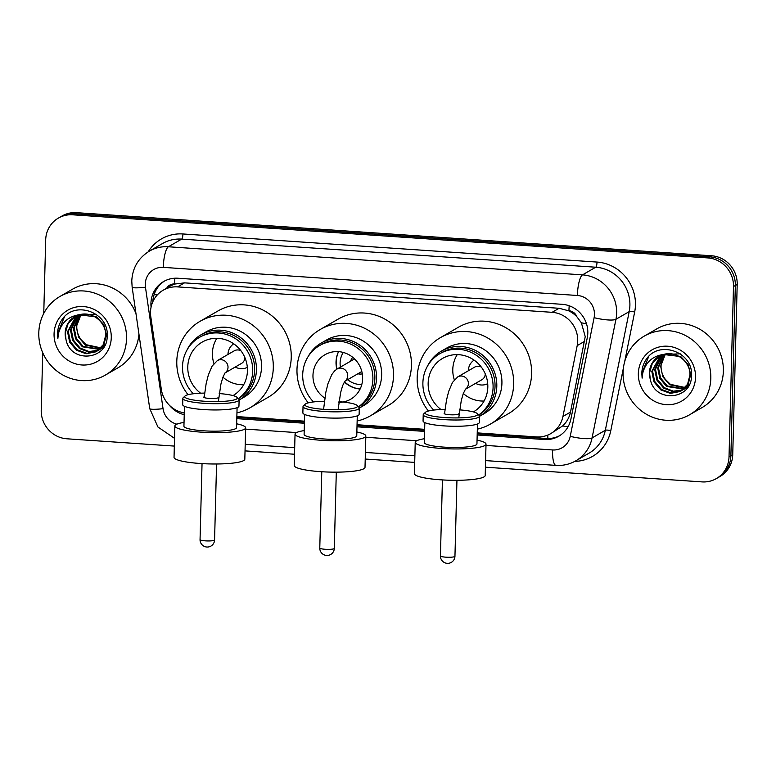<?xml version="1.0" encoding="UTF-8"?>
<svg xmlns="http://www.w3.org/2000/svg" width="776" height="776" viewBox="0 0 776 776"><rect width="100%" height="100%" fill="white"/><g stroke="black" fill="none" stroke-linecap="round" stroke-linejoin="round"><path stroke-width="1.16" d="M477.23 432.892L536.449 436.907A27.238 26.015 -120 0 0 550.776 433.609L562.678 425.917C566.722 422.115 569.332 417.507 570.505 412.095L585.23 336.648L581.379 322.806L576.878 316.773A9.079 8.672 -120 0 0 568.944 310.759A27.238 6.78 -86.1 0 1 569.196 305.773M550.776 433.609A27.238 26.015 -120 0 0 562.949 416.46L577.198 345.621A27.238 26.015 -120 0 0 577.722 340.984A27.238 26.015 -120 0 0 552.105 312.321L177.539 286.897A27.238 26.015 -120 0 0 163.202 290.195A27.238 26.015 -120 0 0 150.786 316.686L161.292 389.193A27.238 26.015 -120 0 0 184.281 412.9M568.944 310.759L568.488 310.73A27.238 26.015 60 0 1 576.878 316.773M163.202 290.195L170.177 286.16A27.238 26.015 60 0 1 175.017 284.016L174.551 283.987A9.079 8.672 -120 0 0 166.704 288.168M568.488 310.73L559.098 308.285L184.523 282.862L175.017 284.016M236.855 416.576L304.464 421.164M357.047 424.734L424.656 429.322M477.182 434.967L544.403 439.526A27.238 26.015 -120 0 0 558.73 436.238A27.238 26.015 -120 0 0 570.903 419.079L587.296 337.618A27.238 26.015 -120 0 0 587.81 332.982A27.238 26.015 -120 0 0 562.202 304.318L177.956 278.235A27.238 26.015 -120 0 0 163.62 281.533A27.238 26.015 -120 0 0 151.087 307.083M43.757 313.455L45.687 239.9A27.238 26.015 60 0 1 58.375 218.105A27.238 26.015 60 0 1 72.711 214.806L707.867 257.923A27.238 26.015 60 0 1 733.485 286.587L729.023 456.802A27.238 26.015 60 0 1 716.335 478.598A27.238 26.015 60 0 1 701.999 481.896L485.417 467.2M174.328 446.084L66.843 438.789A27.238 26.015 60 0 1 41.225 410.126L42.728 352.75M414.704 462.399L365.224 459.043M294.521 454.241L245.041 450.885M58.375 218.105L62.099 215.961A27.238 26.015 60 0 1 76.426 212.663L711.582 255.77A27.238 26.015 60 0 1 737.2 284.433L732.738 454.658L730.885 455.735A27.238 26.015 60 0 1 718.188 477.531A27.238 26.015 60 0 0 730.885 455.735L735.338 285.51L730.885 455.735L729.023 456.802M711.582 255.77L709.73 256.846A27.238 26.015 60 0 1 735.338 285.51A27.238 26.015 60 0 0 709.73 256.846L74.564 213.739L709.73 256.846L707.867 257.923M60.237 217.028A27.238 26.015 60 0 1 74.564 213.739A27.238 26.015 60 0 0 60.237 217.028M236.806 418.652L304.405 423.24M356.989 426.81L424.598 431.398M169.304 405.169A27.238 26.015 -120 0 0 184.232 414.704M152.804 301.786A27.238 26.015 60 0 1 164.57 281.019M184.271 413.123A27.238 26.015 60 0 1 182.874 412.628M559.651 435.675A27.238 26.015 60 0 1 546.265 438.459L477.211 433.765M424.627 430.205L357.018 425.607M304.444 422.047L236.835 417.449M732.738 454.658A27.238 26.015 60 0 1 720.05 476.454L716.335 478.598M623.08 372.461A45.396 43.359 60 0 1 644.226 336.134A45.396 43.359 60 0 1 689.001 337.55A45.396 43.359 60 0 1 710.806 378.416A45.396 43.359 60 0 1 689.651 414.743A45.396 43.359 60 0 1 644.875 413.317A45.396 43.359 60 0 1 623.08 372.461M644.226 336.134L656.777 328.878A45.396 43.359 60 0 1 701.553 330.295A45.396 43.359 60 0 1 723.358 371.161A45.396 43.359 60 0 1 702.202 407.487L689.651 414.743M660.812 355.408L652.538 370.957L654.682 381.404L661.501 389.445L671.095 392.976L681.25 390.861M660.434 355.583L651.801 371.384L653.945 381.831L660.754 389.872L670.357 393.403L680.096 391.502L688.283 383.887L690.708 374.498L688.079 364.342L680.765 356.582L662.995 354.419M680.882 391.075L687.546 384.314L689.971 374.924C690.388 362.091 676.73 350.645 663.917 354.351A20.515 19.604 60 0 0 658.999 356.329A20.515 19.604 60 0 0 649.434 372.742A20.515 19.604 60 0 0 650.259 379.134C654.721 403.491 691.775 399.776 691.435 376.137C693.899 352.682 660.075 339.684 646.806 358.541C643.653 362.877 641.985 367.785 641.81 373.256L642.121 378.145L642.741 373.198C645.661 362.217 652.713 355.932 663.917 354.351M662.403 354.787L655.487 369.25L657.631 379.697L664.45 387.738L673.384 391.201L682.667 389.901M683.055 389.727L684.199 389.154M682.705 389.969L688.661 385.691M661.996 354.933L654.75 369.677L656.894 380.124L663.713 388.165L672.87 391.657L682.317 390.153M683.84 389.368L689.311 384.44M664.072 354.312L658.436 367.543L660.58 377.99L667.399 386.041L683.995 388.795M684.403 388.66L685.615 388.194M686.013 388.019L687.158 387.447M685.654 388.262L687.827 387.059M663.645 354.419L657.699 367.97L659.842 378.416L666.662 386.467L683.666 389.086M684.073 388.941L685.266 388.446M686.789 387.66L687.875 386.981M685.237 387.534L670.357 384.333L665.352 379.357A20.515 19.604 60 0 1 661.065 366.029A20.515 19.604 60 0 1 665.449 354.021M685.674 387.437L686.944 387.088M687.361 386.952L688.06 386.69M665.381 354.04L660.657 366.262L662.801 376.709L669.62 384.76L684.936 387.864M685.363 387.757L686.624 387.379M687.032 387.234L687.953 386.855M659.309 356.155L652.383 363.178L649.58 372.664L650.259 379.134M680.232 353.827L662.112 354.535M695.538 377.378A29.595 28.275 60 0 1 666.177 404.645A29.595 28.275 60 0 1 638.338 373.498A29.595 28.275 60 0 1 667.709 346.232A29.595 28.275 60 0 1 695.538 377.378M648.746 356.436L641.888 373.217L642.121 378.145M307.956 356.882A37.675 35.987 60 0 1 321.274 343.021A37.675 35.987 60 0 1 358.434 344.204A37.675 35.987 60 0 1 376.525 378.116A37.675 35.987 60 0 1 359.298 408.079L364.08 405.315A37.675 35.987 -120 0 0 381.647 375.167A37.675 35.987 -120 0 0 363.546 341.246A37.675 35.987 -120 0 0 326.386 340.072L321.274 343.021M313.523 401.929A36.317 34.687 60 0 1 302.708 374.604A36.317 34.687 60 0 1 319.625 345.543L321.603 344.408A36.317 34.687 60 0 1 357.416 345.543A36.317 34.687 60 0 1 374.866 378.232A36.317 34.687 60 0 1 358.58 406.915M319.625 345.543A36.317 34.687 60 0 1 355.447 346.688A36.317 34.687 60 0 1 372.887 379.367A36.317 34.687 60 0 1 358.483 406.818M360.122 389.019A25.695 24.541 60 0 1 344.331 381.947M336.842 369.163A25.695 24.541 60 0 1 336.027 361.985A25.695 24.541 60 0 1 338.53 351.644M324.814 398.107A25.695 24.541 60 0 1 312.97 375.303A25.695 24.541 60 0 1 324.94 354.739A25.695 24.541 60 0 1 350.286 355.544A25.695 24.541 60 0 1 362.625 378.678A25.695 24.541 60 0 1 350.655 399.233A25.695 24.541 60 0 1 338.879 402.395M308.227 402.86A49.936 47.695 60 0 1 296.985 369.415A49.936 47.695 60 0 1 320.255 329.46A49.936 47.695 60 0 1 369.502 331.022A49.936 47.695 60 0 1 393.49 375.962A49.936 47.695 60 0 1 370.22 415.926A49.936 47.695 60 0 1 357.144 420.99M320.255 329.46L338.2 319.091A49.936 47.695 60 0 1 387.447 320.653A49.936 47.695 60 0 1 411.435 365.593A49.936 47.695 60 0 1 388.165 405.557L370.22 415.926M360.142 388.98A25.967 24.803 60 0 1 344.466 381.724M337.065 369.027A25.967 24.803 60 0 1 336.231 361.694A25.967 24.803 60 0 1 338.569 351.644M361.8 384.459A20.515 19.604 60 0 1 347.687 379.658M340.421 367.087A20.515 19.604 60 0 1 340.101 362.858A20.515 19.604 60 0 1 343.312 352.459M350.626 361.189A9.991 9.535 60 0 1 352.74 357.319M362.305 373.867A9.991 9.535 60 0 1 357.891 373.77M295.045 434.133L294.22 465.493A35.405 5.655 1.5 0 0 324.969 471.915A35.405 5.655 1.5 0 0 363.828 468.743A35.405 5.655 1.5 0 0 365.011 467.346L365.835 435.996A35.405 5.655 -178.5 0 1 364.652 437.383A35.405 5.655 -178.5 0 1 325.794 440.555A35.405 5.655 -178.5 0 1 295.045 434.133A35.405 5.655 -178.5 0 1 296.219 432.746A35.405 5.655 -178.5 0 1 304.221 430.593M324.378 401.26A26.326 4.21 1.5 0 0 305.773 403.772A26.326 4.21 1.5 0 0 305.259 404.141A26.326 4.21 1.5 0 0 325.648 409.466A26.326 4.21 1.5 0 0 356.65 407.225A26.326 4.21 1.5 0 0 357.202 405.499A26.326 4.21 1.5 0 0 338.976 401.677M305.259 404.141L303.416 405.838A28.14 4.501 1.5 0 0 303.028 406.556A28.14 4.501 1.5 0 0 327.472 411.658A28.14 4.501 1.5 0 0 358.357 409.136A28.14 4.501 1.5 0 0 359.298 408.03A28.14 4.501 1.5 0 0 358.949 407.293L357.202 405.499M357.28 415.839L356.756 435.753A26.326 4.21 -178.5 0 1 355.883 436.791A26.326 4.21 -178.5 0 1 326.987 439.148A26.326 4.21 -178.5 0 1 304.114 434.376L304.638 414.462M303.028 406.556L302.863 412.822A28.14 4.501 1.5 0 0 327.307 417.925A28.14 4.501 1.5 0 0 358.192 415.412A28.14 4.501 1.5 0 0 359.133 414.297L359.298 408.03M356.853 431.97A35.405 5.655 -178.5 0 1 365.835 435.996M478.763 415.073A36.317 34.687 -120 0 0 495.03 386.399A36.317 34.687 -120 0 0 477.589 353.71A36.317 34.687 -120 0 0 441.767 352.576L439.817 353.701A36.317 34.687 -120 0 0 422.891 382.762A36.317 34.687 -120 0 0 433.716 410.087M478.676 414.976A36.317 34.687 -120 0 0 493.08 387.525A36.317 34.687 -120 0 0 475.63 354.845A36.317 34.687 -120 0 0 439.817 353.701M441.418 351.101L446.53 348.152A37.772 36.074 -120 0 1 483.778 349.326A37.772 36.074 -120 0 1 501.917 383.325A37.772 36.074 -120 0 1 484.321 413.55L479.481 416.343A37.772 36.074 -120 0 0 496.805 386.283A37.772 36.074 -120 0 0 478.666 352.285A37.772 36.074 -120 0 0 441.418 351.101A37.772 36.074 -120 0 0 427.46 366.194M428.41 411.018A49.936 47.695 60 0 1 417.168 377.572A49.936 47.695 60 0 1 440.438 337.618A49.936 47.695 60 0 1 489.685 339.18A49.936 47.695 60 0 1 513.673 384.12A49.936 47.695 60 0 1 490.403 424.084A49.936 47.695 60 0 1 477.327 429.147M440.438 337.618L458.383 327.249A49.936 47.695 60 0 1 507.64 328.811A49.936 47.695 60 0 1 531.618 373.751A49.936 47.695 60 0 1 508.348 413.715L490.403 424.084M473.379 411.901A30.865 29.488 -120 0 0 473.428 411.872A30.865 29.488 -120 0 0 487.813 387.175A30.865 29.488 -120 0 0 472.982 359.385A30.865 29.488 -120 0 0 442.543 358.425A30.865 29.488 -120 0 0 428.158 383.121A30.865 29.488 -120 0 0 440.981 409.524M454.319 379.833A29.963 28.615 60 0 1 452.786 369.454A29.963 28.615 60 0 1 457.248 354.622M484.069 401.027A29.963 28.615 60 0 1 463.301 393.5M481.343 367.116A7.265 6.936 -120 0 0 474.621 367.145L457.743 376.894L452.486 382.423L448.693 391.356L446.52 400.018L444.512 413.85M474.097 360.132A13.619 13.008 -120 0 0 468.345 370.666A13.619 13.008 -120 0 0 468.345 370.773M465.367 389.271L481.886 379.726A7.265 6.936 -120 0 0 485.272 373.916M475.61 383.344A13.619 13.008 -120 0 0 487.706 383.674M458.665 413.85A7.265 1.164 -178.5 0 1 458.422 414.132A7.265 1.164 -178.5 0 1 450.449 414.782A7.265 1.164 -178.5 0 1 444.144 413.462A7.265 1.164 -178.5 0 1 444.386 413.181A7.265 1.164 -178.5 0 1 444.58 413.084M415.228 442.291L414.413 473.651A35.405 5.655 1.5 0 0 445.162 480.072A35.405 5.655 1.5 0 0 484.02 476.9A35.405 5.655 1.5 0 0 485.204 475.504L486.019 444.153A35.405 5.655 -178.5 0 1 484.845 445.54A35.405 5.655 -178.5 0 1 445.987 448.712A35.405 5.655 -178.5 0 1 415.228 442.291A35.405 5.655 -178.5 0 1 416.411 440.904A35.405 5.655 -178.5 0 1 424.404 438.75M444.997 409.408A26.326 4.21 1.5 0 0 425.956 411.93A26.326 4.21 1.5 0 0 425.442 412.298A26.326 4.21 1.5 0 0 445.841 417.624A26.326 4.21 1.5 0 0 476.842 415.383A26.326 4.21 1.5 0 0 477.395 413.656A26.326 4.21 1.5 0 0 459.586 409.864M425.442 412.298L423.609 413.996A28.14 4.501 1.5 0 0 423.221 414.714A28.14 4.501 1.5 0 0 447.665 419.816A28.14 4.501 1.5 0 0 478.55 417.294A28.14 4.501 1.5 0 0 479.49 416.188A28.14 4.501 1.5 0 0 479.131 415.451L477.395 413.656M477.463 423.997L476.949 443.911A26.326 4.21 -178.5 0 1 476.066 444.949A26.326 4.21 -178.5 0 1 447.17 447.306A26.326 4.21 -178.5 0 1 424.307 442.533L424.831 422.619M423.221 414.714L423.056 420.98A28.14 4.501 1.5 0 0 447.5 426.082A28.14 4.501 1.5 0 0 478.385 423.57A28.14 4.501 1.5 0 0 479.325 422.454L479.49 416.188M477.046 440.128A35.405 5.655 -178.5 0 1 486.019 444.153M238.387 398.757A36.317 34.687 -120 0 0 254.654 370.084A36.317 34.687 -120 0 0 237.204 337.395A36.317 34.687 -120 0 0 201.391 336.26L199.442 337.385A36.317 34.687 -120 0 0 182.515 366.447A36.317 34.687 -120 0 0 193.34 393.772M238.3 398.66A36.317 34.687 -120 0 0 252.695 371.209A36.317 34.687 -120 0 0 235.254 338.52A36.317 34.687 -120 0 0 199.442 337.385M201.032 334.786L206.154 331.837A37.772 36.074 -120 0 1 243.402 333.011A37.772 36.074 -120 0 1 261.541 367.009A37.772 36.074 -120 0 1 243.945 397.234L239.105 400.028A37.772 36.074 -120 0 0 256.429 369.968A37.772 36.074 -120 0 0 238.29 335.969A37.772 36.074 -120 0 0 201.032 334.786A37.772 36.074 -120 0 0 187.084 349.879M188.034 394.703A49.936 47.695 60 0 1 176.792 361.257A49.936 47.695 60 0 1 200.062 321.303A49.936 47.695 60 0 1 249.309 322.865A49.936 47.695 60 0 1 273.298 367.805A49.936 47.695 60 0 1 250.027 407.769A49.936 47.695 60 0 1 236.952 412.832M200.062 321.303L218.007 310.933A49.936 47.695 60 0 1 267.254 312.495A49.936 47.695 60 0 1 291.243 357.435A49.936 47.695 60 0 1 267.972 397.399L250.027 407.769M233.004 395.585A30.865 29.488 -120 0 0 233.052 395.556A30.865 29.488 -120 0 0 247.437 370.86A30.865 29.488 -120 0 0 232.606 343.07A30.865 29.488 -120 0 0 202.167 342.109A30.865 29.488 -120 0 0 187.782 366.805A30.865 29.488 -120 0 0 200.606 393.209M213.943 363.517A29.963 28.615 60 0 1 212.411 353.138A29.963 28.615 60 0 1 216.873 338.307M243.683 384.712A29.963 28.615 60 0 1 222.925 377.185M240.967 350.8A7.265 6.936 -120 0 0 234.245 350.83L217.367 360.578L212.11 366.107L208.317 375.041L206.144 383.703L204.136 397.535M233.721 343.816A13.619 13.008 -120 0 0 227.969 354.351A13.619 13.008 -120 0 0 227.969 354.457M224.991 372.955L241.511 363.41A7.265 6.936 -120 0 0 244.896 357.6M235.235 367.029A13.619 13.008 -120 0 0 247.331 367.358M218.279 397.535A7.265 1.164 -178.5 0 1 218.037 397.816A7.265 1.164 -178.5 0 1 210.073 398.466A7.265 1.164 -178.5 0 1 203.758 397.147A7.265 1.164 -178.5 0 1 204.001 396.866A7.265 1.164 -178.5 0 1 204.204 396.769M174.852 425.975L174.037 457.336A35.405 5.655 1.5 0 0 204.786 463.757A35.405 5.655 1.5 0 0 243.645 460.585A35.405 5.655 1.5 0 0 244.818 459.188L245.643 427.838A35.405 5.655 -178.5 0 1 244.459 429.225A35.405 5.655 -178.5 0 1 205.601 432.397A35.405 5.655 -178.5 0 1 174.852 425.975A35.405 5.655 -178.5 0 1 176.036 424.588A35.405 5.655 -178.5 0 1 184.028 422.435M204.621 393.092A26.326 4.21 1.5 0 0 185.58 395.615A26.326 4.21 1.5 0 0 185.066 395.983A26.326 4.21 1.5 0 0 205.465 401.308A26.326 4.21 1.5 0 0 236.467 399.068A26.326 4.21 1.5 0 0 237.01 397.341A26.326 4.21 1.5 0 0 219.21 393.548M185.066 395.983L183.233 397.681A28.14 4.501 1.5 0 0 182.845 398.398A28.14 4.501 1.5 0 0 207.289 403.501A28.14 4.501 1.5 0 0 238.174 400.979A28.14 4.501 1.5 0 0 239.115 399.873A28.14 4.501 1.5 0 0 238.756 399.136L237.01 397.341M237.087 407.681L236.564 427.595A26.326 4.21 -178.5 0 1 235.691 428.633A26.326 4.21 -178.5 0 1 206.794 430.99A26.326 4.21 -178.5 0 1 183.931 426.218L184.455 406.304M182.845 398.398L182.68 404.665A28.14 4.501 1.5 0 0 207.124 409.767A28.14 4.501 1.5 0 0 238.009 407.255A28.14 4.501 1.5 0 0 238.95 406.139L239.115 399.873M236.67 423.812A35.405 5.655 -178.5 0 1 245.643 427.838M38.8 332.797A45.396 43.359 60 0 1 59.956 296.471A45.396 43.359 60 0 1 104.721 297.897A45.396 43.359 60 0 1 126.527 338.753A45.396 43.359 60 0 1 105.371 375.08A45.396 43.359 60 0 1 60.606 373.663A45.396 43.359 60 0 1 38.8 332.797M59.956 296.471L72.507 289.225A45.396 43.359 60 0 1 135.965 313.533M76.543 315.745L68.259 331.303L70.403 341.75L77.222 349.792L86.815 353.322L96.971 351.198M76.155 315.919L67.522 331.73L69.665 342.168L76.484 350.219L86.078 353.749L95.817 351.848L104.003 344.224L106.438 334.844L103.8 324.678L96.496 316.918L78.725 314.765M96.612 351.421L103.266 344.651L105.701 335.271C106.108 322.428 92.46 310.992 79.637 314.697A20.515 19.604 60 0 0 74.729 316.666A20.515 19.604 60 0 0 65.165 333.088A20.515 19.604 60 0 0 65.989 339.481C70.451 363.828 107.505 360.122 107.156 336.483C109.62 313.019 75.796 300.021 62.526 318.878C59.374 323.223 57.705 328.132 57.531 333.602L57.851 338.491L58.472 333.544C61.382 322.564 68.443 316.278 79.637 314.697M78.124 315.134L71.208 329.596L73.361 340.043L80.171 348.084L89.104 351.547L98.387 350.238M98.785 350.063L99.929 349.491M98.426 350.315L104.382 346.038M77.726 315.269L70.471 330.023L72.614 340.47L79.433 348.511L88.6 351.994L98.048 350.49M99.561 349.714L105.032 344.786M79.792 314.658L74.166 327.889L76.31 338.336L83.129 346.377L99.716 349.132M100.133 348.996L101.346 348.531M101.734 348.366L102.878 347.784M101.384 348.608L103.547 347.405M79.365 314.765L73.429 328.316L75.573 338.763L82.392 346.804L99.396 349.423M99.803 349.278L100.996 348.793M102.51 348.007L103.606 347.318M100.958 347.881L86.078 344.67L81.073 339.694A20.515 19.604 60 0 1 76.785 326.376A20.515 19.604 60 0 1 81.17 314.367M101.394 347.784L102.674 347.435M103.082 347.299L103.79 347.037M81.111 314.377L76.378 326.609L78.522 337.056L85.341 345.097L100.657 348.211M101.093 348.104L102.345 347.726M102.752 347.57L103.683 347.202M75.029 316.501L68.113 323.524L65.31 333.001L65.989 339.481M95.962 314.164L77.833 314.872M111.269 337.715A29.595 28.275 60 0 1 81.897 364.982A29.595 28.275 60 0 1 54.068 333.835A29.595 28.275 60 0 1 83.43 306.569A29.595 28.275 60 0 1 111.269 337.715M138.943 334.087A45.396 43.359 60 0 1 117.923 367.834L105.371 375.08M64.466 316.773L57.618 333.554L57.851 338.491M584.755 341.256L577.198 345.621M154.036 294.812A27.238 3.104 -8.2 0 0 157.576 294.637M547.885 438.518A27.238 6.78 -86.1 0 1 547.778 435.084M562.678 425.917A27.238 5.461 11.4 0 0 568.003 426.868M581.379 322.806A27.238 5.461 11.4 0 0 586.51 323.805M174.551 283.987A27.238 6.78 -86.1 0 1 174.852 278.215M559.098 308.285L552.105 312.321M570.505 412.095L562.949 416.46M184.523 282.862L177.539 286.897M485.989 445.434L552.56 449.954A18.158 17.344 -120 0 0 570.234 436.325L594.106 317.675A18.158 17.344 -120 0 0 594.455 314.59A18.158 17.344 -120 0 0 577.373 295.481L163.29 267.371A18.158 17.344 -120 0 0 145.277 284.103A18.158 17.344 -120 0 0 145.461 287.227L163.047 408.69A18.158 17.344 -120 0 0 176.86 424.171M163.29 267.371A18.158 4.52 93.9 0 1 168.411 246.768L582.495 274.869A36.317 34.687 60 0 1 616.648 313.087A36.317 34.687 60 0 1 615.95 319.275L629.2 311.622A36.317 34.687 -120 0 0 629.899 305.434A36.317 34.687 -120 0 0 595.745 267.216L181.662 239.115A36.317 34.687 -120 0 0 162.553 243.509L149.302 251.162A36.317 34.687 60 0 1 168.411 246.768L181.662 239.115A4.54 1.125 -86.1 0 0 182.942 233.964L597.025 262.065A4.54 1.125 -86.1 0 1 595.745 267.216L582.495 274.869A18.158 4.52 93.9 0 0 577.373 295.481M149.302 251.162C138.332 257.981 132.483 267.914 131.774 280.941L132.143 287.139A18.158 2.076 -8.2 0 0 145.461 287.227M597.025 262.065A40.856 39.023 60 0 1 635.447 305.065A40.856 39.023 60 0 1 634.661 312.02L624.67 361.684M623.438 367.814L610.79 430.661A40.856 39.023 60 0 1 574.735 461.41M148.206 251.822A40.856 39.023 60 0 1 182.942 233.964M733.485 286.587L737.2 284.433M72.711 214.806L76.426 212.663M594.106 317.675A18.158 3.637 11.4 0 0 615.95 319.275L592.078 437.916L605.328 430.263L629.2 311.622A4.54 0.912 -168.6 0 1 634.661 312.02M570.234 436.325A18.158 3.637 11.4 0 0 592.078 437.916A36.317 34.687 60 0 1 575.85 460.798L589.1 453.135A36.317 34.687 -120 0 0 605.328 430.263A4.54 0.912 -168.6 0 1 610.79 430.661M245.614 429.118L296.529 432.581M365.797 437.276L416.712 440.739M132.143 287.139L149.729 408.603A18.158 2.076 -8.2 0 0 163.047 408.69M552.56 449.954A18.158 4.52 93.9 0 0 555.985 465.387C563.075 465.823 569.7 464.3 575.85 460.798M546.265 438.459L544.403 439.526M344.738 381.346A7.265 6.936 -120 0 0 340.916 368.134A7.265 6.936 -120 0 0 337.094 369.007L334.543 370.986L331.837 374.536L328.044 383.46L325.862 392.132L323.573 409.33M334.058 548.68A7.265 1.164 1.5 0 0 334.301 548.389A7.265 7.265 0 0 1 326.55 555.451A7.265 7.265 0 0 1 319.78 548.011A7.265 1.164 1.5 0 0 325.183 549.282A7.265 1.164 1.5 0 0 334.058 548.68M465.387 389.242A7.265 6.936 -120 0 0 461.565 376.02A7.265 6.936 -120 0 0 457.743 376.894M454.717 556.567A7.265 1.164 1.5 0 0 454.949 556.285A7.265 7.265 0 0 1 447.199 563.337A7.265 7.265 0 0 1 440.428 555.897A7.265 1.164 1.5 0 0 445.831 557.168A7.265 1.164 1.5 0 0 454.717 556.567M225.011 372.926A7.265 6.936 -120 0 0 221.189 359.705A7.265 6.936 -120 0 0 217.367 360.578M214.331 540.251A7.265 1.164 1.5 0 0 214.574 539.97A7.265 7.265 0 0 1 206.823 547.022A7.265 7.265 0 0 1 200.053 539.582A7.265 1.164 1.5 0 0 205.456 540.853A7.265 1.164 1.5 0 0 214.331 540.251M149.729 408.603L157.935 427.004L174.532 438.353M245.216 444.289L294.686 447.655M365.399 452.447L414.879 455.813M485.592 460.605L555.985 465.387M338.142 409.321L340.645 392.53L342.585 385.788L344.816 381.259M336.299 472.147L334.301 548.389M354.545 358.919L337.094 369.007M361.81 371.5L344.709 381.385M321.778 471.74L319.78 548.011M458.742 417.886L461.293 400.416L463.233 393.675L465.474 389.145M456.948 480.305L454.949 556.285M442.427 479.927L440.428 555.897M218.366 401.57L220.917 384.101L222.857 377.359L225.089 372.829M216.562 463.99L214.574 539.97M202.041 463.611L200.053 539.582"/></g></svg>
